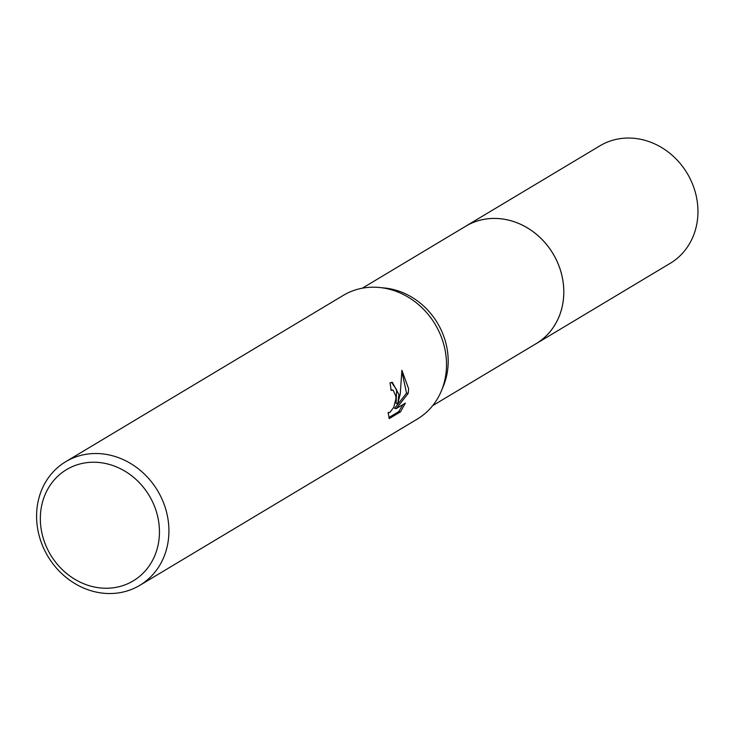 <?xml version="1.0" encoding="UTF-8"?>
<svg xmlns="http://www.w3.org/2000/svg" width="732" height="732" viewBox="0 0 732 732"><rect width="100%" height="100%" fill="white"/><g stroke="black" fill="none" stroke-linecap="round" stroke-linejoin="round"><path stroke-width="1.1" d="M362.276 288.216L465.744 226.215A68.46 60.729 59.1 0 1 531.029 230.232A68.46 60.729 59.1 0 1 563.777 293.404A68.46 60.729 59.1 0 1 536.117 343.665L432.649 405.665M464.902 226.719A68.469 60.738 59.1 0 1 530.59 229.921A68.469 60.738 59.1 0 1 563.796 293.395A68.469 60.738 59.1 0 1 535.284 344.168M65.715 461.709L343.299 295.38A72.065 63.922 59.1 0 1 379.469 287.493L384.51 287.987A68.46 60.729 59.1 0 1 448.185 362.669A68.46 60.729 59.1 0 1 443.345 386.167L441.396 390.842A72.065 63.922 59.1 0 1 417.386 419.015L139.794 585.344A72.065 63.922 59.1 0 1 71.068 581.117A72.065 63.922 59.1 0 1 36.6 514.623A72.065 63.922 59.1 0 1 65.715 461.709A72.065 63.922 59.1 0 1 134.441 465.945A72.065 63.922 59.1 0 1 168.909 532.438A72.065 63.922 59.1 0 1 139.794 585.344M379.469 287.493A72.065 63.922 59.1 0 1 446.493 366.101A72.065 63.922 59.1 0 1 441.396 390.842M398.922 394.612L397.76 403.643L400.276 393.798L401.895 370.264L408.639 388.793L408.209 393.368L396.241 408.602L405.363 403.14L400.514 411.832L389.259 418.585L388.097 412.5L389.9 412.427L393.734 407.321L395.921 398.766L395.902 396.424L393.258 390.312L391.08 390.357A72.065 63.922 -120.9 0 0 389.982 382.891L392.352 382.36L398.922 394.612M159.439 533.253A64.855 57.526 59.1 0 1 98.591 587.732A64.855 57.526 59.1 0 1 40.361 517.222A64.855 57.526 59.1 0 1 101.208 462.743A64.855 57.526 59.1 0 1 159.439 533.253M388.838 417.56L398.784 411.604L400.514 411.842M391.519 382.351L396.662 389.799L396.085 403.423L397.76 403.643M398.775 411.604L402.902 404.613M396.241 408.602L394.557 408.374L406.544 393.148L401.987 371.883M406.544 393.148L408.209 393.368M464.555 226.929A68.479 60.738 59.1 0 1 465.744 226.188A68.479 60.738 59.1 0 1 502.317 218.95A68.479 60.738 59.1 0 1 561.261 272.99A68.479 60.738 59.1 0 1 536.144 343.674A68.479 60.738 59.1 0 1 534.936 344.379M465.744 226.188L599.911 145.824A68.46 60.729 59.1 0 1 636.474 138.586A68.46 60.729 59.1 0 1 695.4 192.608A68.46 60.729 59.1 0 1 670.283 263.273L536.144 343.674M392.471 390.028L391.034 389.836M388.683 412.757L388.106 412.674"/></g></svg>
